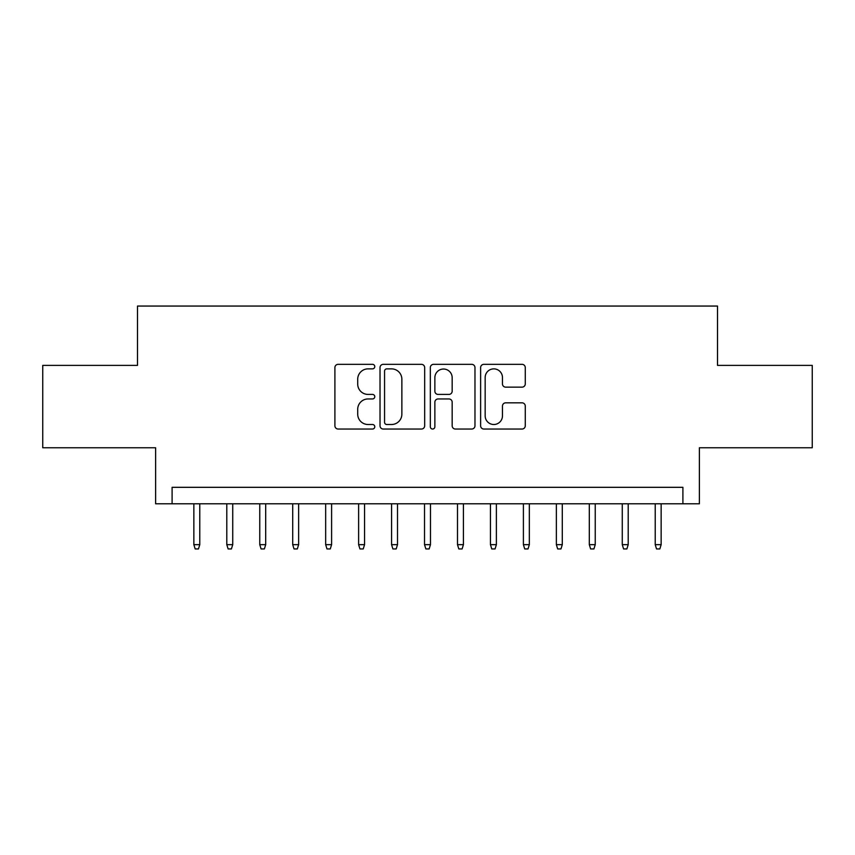 <?xml version="1.0" encoding="UTF-8"?>
<svg xmlns="http://www.w3.org/2000/svg" width="855" height="855" viewBox="0 0 855 855"><rect width="100%" height="100%" fill="white"/><g stroke="black" fill="none" stroke-linecap="round" stroke-linejoin="round"><path stroke-width="1.28" d="M374.779 366.603A2.266 2.266 0 0 0 372.513 364.337L338.142 364.337A3.238 3.238 0 0 0 334.904 367.575L334.904 425.801A3.238 3.238 0 0 0 338.142 429.039L372.513 429.039A2.266 2.266 0 0 0 374.779 426.773A2.266 2.266 0 0 0 372.513 424.508L368.056 424.508A10.356 10.356 0 0 1 357.711 414.151L357.711 409.299A10.356 10.356 0 0 1 368.056 398.954L372.513 398.954A2.266 2.266 0 0 0 374.779 396.688A2.266 2.266 0 0 0 372.513 394.422L368.056 394.422A10.356 10.356 0 0 1 357.711 384.077L357.711 379.225A10.356 10.356 0 0 1 368.056 368.868L372.513 368.868A2.266 2.266 0 0 0 374.779 366.603M522.031 387.144A3.238 3.238 0 0 0 525.269 383.906L525.269 367.575A3.238 3.238 0 0 0 522.031 364.337L483.866 364.337A3.238 3.238 0 0 0 480.628 367.575L480.628 425.801A3.238 3.238 0 0 0 483.866 429.039L522.031 429.039A3.238 3.238 0 0 0 525.269 425.801L525.269 406.072A3.238 3.238 0 0 0 522.031 402.833L505.7 402.833A3.238 3.238 0 0 0 502.462 406.072L502.462 415.851A8.657 8.657 0 0 1 493.816 424.508A8.657 8.657 0 0 1 485.159 415.851L485.159 377.525A8.657 8.657 0 0 1 493.816 368.868A8.657 8.657 0 0 1 502.462 377.525L502.462 383.906A3.238 3.238 0 0 0 505.7 387.144L522.031 387.144M682.899 503.787L699.379 503.787L699.379 447.764L812.25 447.764L812.25 365.384L717.505 365.384L717.505 306.058L137.495 306.058L137.495 365.384L42.75 365.384L42.75 447.764L155.621 447.764L155.621 503.787L682.899 503.787L682.899 487.318L172.101 487.318L172.101 503.787M424.668 367.575A3.238 3.238 0 0 0 421.43 364.337L383.264 364.337A3.238 3.238 0 0 0 380.026 367.575L380.026 425.801A3.238 3.238 0 0 0 383.264 429.039L421.43 429.039A3.238 3.238 0 0 0 424.668 425.801L424.668 367.575M433.571 364.337L471.736 364.337A3.238 3.238 0 0 1 474.974 367.575L474.974 425.801A3.238 3.238 0 0 1 471.736 429.039L455.405 429.039A3.238 3.238 0 0 1 452.167 425.801L452.167 402.181A3.238 3.238 0 0 0 448.928 398.954L438.091 398.954A3.238 3.238 0 0 0 434.864 402.181L434.864 426.773A2.266 2.266 0 0 1 432.598 429.039A2.266 2.266 0 0 1 430.332 426.773L430.332 367.575A3.238 3.238 0 0 1 433.571 364.337M386.823 368.868A2.266 2.266 0 0 0 384.558 371.134L384.558 422.242A2.266 2.266 0 0 0 386.823 424.508L391.515 424.508A10.356 10.356 0 0 0 401.861 414.151L401.861 379.225A10.356 10.356 0 0 0 391.515 368.868L386.823 368.868M452.167 377.686A8.657 8.657 0 0 0 443.51 369.029A8.657 8.657 0 0 0 434.864 377.686L434.864 391.184A3.238 3.238 0 0 0 438.091 394.422L448.928 394.422A3.238 3.238 0 0 0 452.167 391.184L452.167 377.686M199.781 544.656L198.467 548.942L195.164 548.942L193.85 544.656L199.781 544.656L199.781 503.787M193.85 544.656L193.85 503.787M232.731 544.656L231.416 548.942L228.125 548.942L226.799 544.656L232.731 544.656L232.731 503.787M226.799 544.656L226.799 503.787M265.691 544.656L264.377 548.942L261.074 548.942L259.76 544.656L265.691 544.656L265.691 503.787M259.76 544.656L259.76 503.787M298.641 544.656L297.326 548.942L294.035 548.942L292.709 544.656L298.641 544.656L298.641 503.787M292.709 544.656L292.709 503.787M331.601 544.656L330.287 548.942L326.984 548.942L325.67 544.656L331.601 544.656L331.601 503.787M325.67 544.656L325.67 503.787M364.551 544.656L363.236 548.942L359.944 548.942L358.619 544.656L364.551 544.656L364.551 503.787M358.619 544.656L358.619 503.787M397.511 544.656L396.196 548.942L392.894 548.942L391.579 544.656L397.511 544.656L397.511 503.787M391.579 544.656L391.579 503.787M430.471 544.656L429.146 548.942L425.854 548.942L424.529 544.656L430.471 544.656L430.471 503.787M424.529 544.656L424.529 503.787M463.421 544.656L462.106 548.942L458.804 548.942L457.489 544.656L463.421 544.656L463.421 503.787M457.489 544.656L457.489 503.787M496.381 544.656L495.056 548.942L491.764 548.942L490.449 544.656L496.381 544.656L496.381 503.787M490.449 544.656L490.449 503.787M529.331 544.656L528.016 548.942L524.714 548.942L523.399 544.656L529.331 544.656L529.331 503.787M523.399 544.656L523.399 503.787M562.291 544.656L560.966 548.942L557.674 548.942L556.359 544.656L562.291 544.656L562.291 503.787M556.359 544.656L556.359 503.787M595.24 544.656L593.926 548.942L590.623 548.942L589.309 544.656L595.24 544.656L595.24 503.787M589.309 544.656L589.309 503.787M628.201 544.656L626.875 548.942L623.584 548.942L622.269 544.656L628.201 544.656L628.201 503.787M622.269 544.656L622.269 503.787M661.15 544.656L659.836 548.942L656.533 548.942L655.219 544.656L661.15 544.656L661.15 503.787M655.219 544.656L655.219 503.787"/></g></svg>
